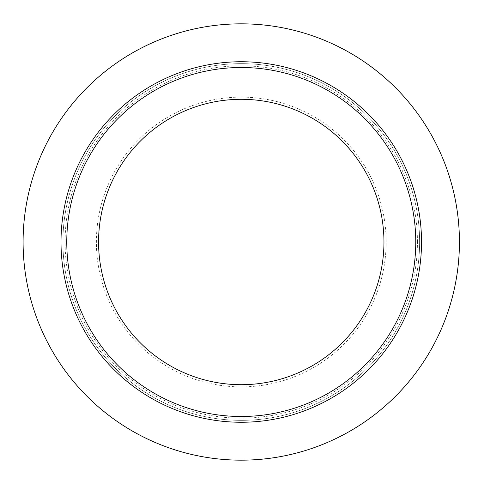 <?xml version="1.0" encoding="UTF-8"?>
<svg xmlns="http://www.w3.org/2000/svg" width="484" height="484" viewBox="0 0 484 484"><rect width="100%" height="100%" fill="white"/><g stroke="black" fill="none" stroke-linecap="round" stroke-linejoin="round"><path stroke-width="0.36" stroke-dasharray="2.42 1.81" d="M383.957 242A142.695 142.695 0 0 0 169.914 118.423A142.695 142.695 0 0 0 169.914 365.577A142.695 142.695 0 0 0 383.957 242M419.61 242A178.348 178.348 0 0 0 152.091 87.543A178.348 178.348 0 0 0 152.091 396.456A178.348 178.348 0 0 0 419.61 242A178.348 178.348 0 0 0 152.091 87.543A178.348 178.348 0 0 0 152.091 396.456A178.348 178.348 0 0 0 419.61 242M459.431 242A218.169 218.169 0 0 0 132.18 53.059A218.169 218.169 0 0 0 132.18 430.941A218.169 218.169 0 0 0 459.431 242M66.774 242A174.488 174.488 0 0 0 241.262 416.488A174.488 174.488 0 0 0 415.756 242A174.488 174.488 0 0 0 241.262 67.512A174.488 174.488 0 0 0 66.774 242A174.488 174.488 0 0 0 241.262 416.488A174.488 174.488 0 0 0 415.756 242A174.488 174.488 0 0 0 241.262 67.512A174.488 174.488 0 0 0 66.774 242M386.141 242A144.873 144.873 0 0 0 168.825 116.535A144.873 144.873 0 0 0 168.825 367.465A144.873 144.873 0 0 0 386.141 242M417.432 242A176.17 176.17 0 0 0 153.18 89.431A176.17 176.17 0 0 0 153.18 394.569A176.17 176.17 0 0 0 417.432 242"/><path stroke-width="0.73" d="M459.431 242A218.169 218.169 0 0 0 132.18 53.059A218.169 218.169 0 0 0 132.18 430.941A218.169 218.169 0 0 0 459.431 242M415.756 242A174.488 174.488 0 0 0 154.015 90.889A174.488 174.488 0 0 0 154.015 393.111A174.488 174.488 0 0 0 415.756 242M383.957 242A142.695 142.695 0 0 0 169.914 118.423A142.695 142.695 0 0 0 169.914 365.577A142.695 142.695 0 0 0 383.957 242M61.008 242A180.254 180.254 0 0 1 331.389 85.892A180.254 180.254 0 0 1 331.389 398.108A180.254 180.254 0 0 1 61.008 242"/></g></svg>
